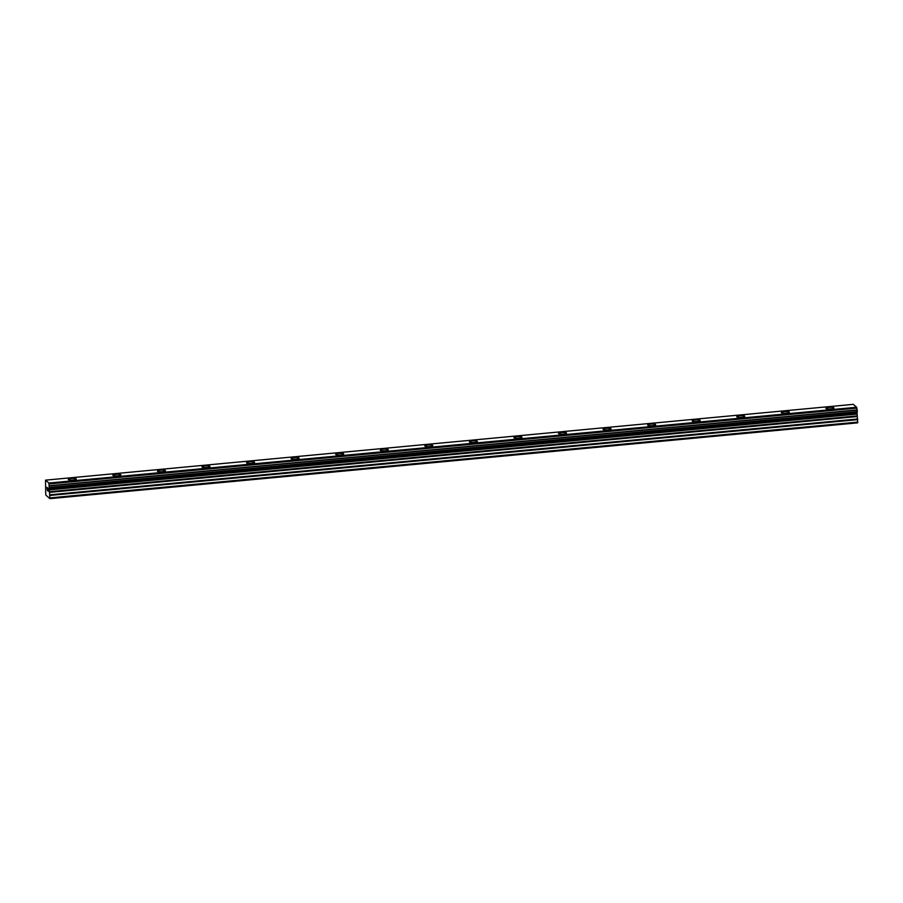 <?xml version="1.0" encoding="UTF-8"?>
<svg xmlns="http://www.w3.org/2000/svg" width="903" height="903" viewBox="0 0 903 903"><rect width="100%" height="100%" fill="white"/><g stroke="black" fill="none" stroke-linecap="round" stroke-linejoin="round"><path stroke-width="1.35" d="M68.301 479.437A4.007 0.835 177.3 0 1 71.393 478.466A4.007 0.835 177.3 0 1 76.303 479.064A4.007 0.835 177.3 0 1 73.211 480.024A4.007 0.835 177.3 0 1 68.301 479.437A4.007 0.835 177.3 0 1 71.393 478.477A4.007 0.835 177.3 0 1 76.303 479.053M112.864 475.249A4.007 0.835 177.3 0 1 115.956 474.289A4.007 0.835 177.3 0 1 120.867 474.876A4.007 0.835 177.3 0 1 117.774 475.847A4.007 0.835 177.3 0 1 112.864 475.249A4.007 0.835 177.3 0 1 115.968 474.289A4.007 0.835 177.3 0 1 120.867 474.876M157.427 471.073A4.007 0.835 177.3 0 1 160.531 470.102A4.007 0.835 177.3 0 1 165.43 470.7A4.007 0.835 177.3 0 1 162.337 471.659A4.007 0.835 177.3 0 1 157.427 471.073A4.007 0.835 177.3 0 1 160.531 470.113A4.007 0.835 177.3 0 1 165.43 470.689M201.99 466.885A4.007 0.835 177.3 0 1 205.094 465.925A4.007 0.835 177.3 0 1 210.004 466.512A4.007 0.835 177.3 0 1 206.9 467.483A4.007 0.835 177.3 0 1 201.99 466.885A4.007 0.835 177.3 0 1 205.094 465.925A4.007 0.835 177.3 0 1 210.004 466.512M249.657 461.749A4.007 0.835 177.3 0 1 254.567 462.336A4.007 0.835 177.3 0 1 251.463 463.295A4.007 0.835 177.3 0 1 246.564 462.708A4.007 0.835 177.3 0 1 249.657 461.749M246.564 462.708A4.007 0.835 177.3 0 1 249.657 461.738A4.007 0.835 177.3 0 1 254.567 462.336M291.127 458.532A4.007 0.835 177.3 0 1 294.22 457.561A4.007 0.835 177.3 0 1 299.13 458.148A4.007 0.835 177.3 0 1 296.037 459.119A4.007 0.835 177.3 0 1 291.127 458.521A4.007 0.835 177.3 0 1 294.22 457.561A4.007 0.835 177.3 0 1 299.13 458.148M335.69 454.344A4.007 0.835 177.3 0 1 338.783 453.374A4.007 0.835 177.3 0 1 343.693 453.972A4.007 0.835 177.3 0 1 340.6 454.931A4.007 0.835 177.3 0 1 335.69 454.344A4.007 0.835 177.3 0 1 338.783 453.385A4.007 0.835 177.3 0 1 343.693 453.972M383.357 449.197A4.007 0.835 177.3 0 1 388.256 449.784A4.007 0.835 177.3 0 1 385.163 450.755A4.007 0.835 177.3 0 1 380.253 450.168A4.007 0.835 177.3 0 1 383.357 449.197M380.253 450.168A4.007 0.835 177.3 0 1 383.346 449.197A4.007 0.835 177.3 0 1 388.256 449.784M424.816 445.98A4.007 0.835 177.3 0 1 427.92 445.01A4.007 0.835 177.3 0 1 432.819 445.608A4.007 0.835 177.3 0 1 429.726 446.567A4.007 0.835 177.3 0 1 424.816 445.98A4.007 0.835 177.3 0 1 427.92 445.021A4.007 0.835 177.3 0 1 432.819 445.608M469.379 441.804A4.007 0.835 177.3 0 1 472.483 440.833A4.007 0.835 177.3 0 1 477.394 441.42A4.007 0.835 177.3 0 1 474.289 442.391A4.007 0.835 177.3 0 1 469.379 441.804A4.007 0.835 177.3 0 1 472.483 440.833A4.007 0.835 177.3 0 1 477.394 441.42M513.954 437.616A4.007 0.835 177.3 0 1 517.047 436.646A4.007 0.835 177.3 0 1 521.957 437.244A4.007 0.835 177.3 0 1 518.853 438.203A4.007 0.835 177.3 0 1 513.954 437.616A4.007 0.835 177.3 0 1 517.047 436.657A4.007 0.835 177.3 0 1 521.957 437.244M558.517 433.44A4.007 0.835 177.3 0 1 561.61 432.469A4.007 0.835 177.3 0 1 566.52 433.056A4.007 0.835 177.3 0 1 563.427 434.027A4.007 0.835 177.3 0 1 558.517 433.44A4.007 0.835 177.3 0 1 561.61 432.469A4.007 0.835 177.3 0 1 566.52 433.056M603.08 429.252A4.007 0.835 177.3 0 1 606.173 428.282A4.007 0.835 177.3 0 1 611.083 428.88A4.007 0.835 177.3 0 1 607.99 429.839A4.007 0.835 177.3 0 1 603.08 429.252A4.007 0.835 177.3 0 1 606.173 428.293A4.007 0.835 177.3 0 1 611.083 428.88M647.643 425.076A4.007 0.835 177.3 0 1 650.736 424.105A4.007 0.835 177.3 0 1 655.646 424.692A4.007 0.835 177.3 0 1 652.553 425.663A4.007 0.835 177.3 0 1 647.643 425.076A4.007 0.835 177.3 0 1 650.747 424.105A4.007 0.835 177.3 0 1 655.646 424.692M692.206 420.888A4.007 0.835 177.3 0 1 695.31 419.929A4.007 0.835 177.3 0 1 700.209 420.516A4.007 0.835 177.3 0 1 697.116 421.475A4.007 0.835 177.3 0 1 692.206 420.888A4.007 0.835 177.3 0 1 695.31 419.929A4.007 0.835 177.3 0 1 700.209 420.516M739.873 415.752A4.007 0.835 177.3 0 1 744.783 416.339A4.007 0.835 177.3 0 1 741.679 417.299A4.007 0.835 177.3 0 1 736.769 416.712A4.007 0.835 177.3 0 1 739.873 415.752M736.769 416.712A4.007 0.835 177.3 0 1 739.873 415.741A4.007 0.835 177.3 0 1 744.783 416.328M781.343 412.524A4.007 0.835 177.3 0 1 784.436 411.565A4.007 0.835 177.3 0 1 789.346 412.152A4.007 0.835 177.3 0 1 786.242 413.111A4.007 0.835 177.3 0 1 781.343 412.524A4.007 0.835 177.3 0 1 784.436 411.565A4.007 0.835 177.3 0 1 789.346 412.152M825.906 408.348A4.007 0.835 177.3 0 1 828.999 407.377A4.007 0.835 177.3 0 1 833.909 407.975A4.007 0.835 177.3 0 1 830.816 408.935A4.007 0.835 177.3 0 1 825.906 408.348A4.007 0.835 177.3 0 1 828.999 407.388A4.007 0.835 177.3 0 1 833.909 407.964M857.331 411.779L49.597 487.575L857.331 411.779L856.665 407.253L853.29 404.352L45.545 480.148L48.92 483.049L49.902 498.648L46.019 495.307L45.714 494.099L45.545 480.148M857.173 411.791L857.06 412.931L49.326 488.726M49.902 498.648L857.647 422.852L857.06 412.931M47.069 487.575L47.317 489.144M47.125 488.986L47.554 490.701L47.419 487.88M47.012 487.338L47.554 490.69M47.769 488.749L48.006 491.085L47.882 488.467M47.893 488.105L48.051 491.119M856.665 407.253L48.92 483.049M857.353 411.621L49.62 487.417M857.049 413.066L49.315 488.862M856.936 413.551L49.202 489.347M856.913 414.093L49.18 489.889M857.85 422.085L50.105 497.869M856.834 407.987L49.089 483.782M856.845 408.133L49.112 483.929M857.24 409.906L49.496 485.701M857.286 410.109L49.541 485.904M857.003 415.922L49.259 491.717M857.082 416.565L49.349 492.361M857.647 418.992L49.913 494.788M857.737 419.635L49.992 495.431"/></g></svg>
